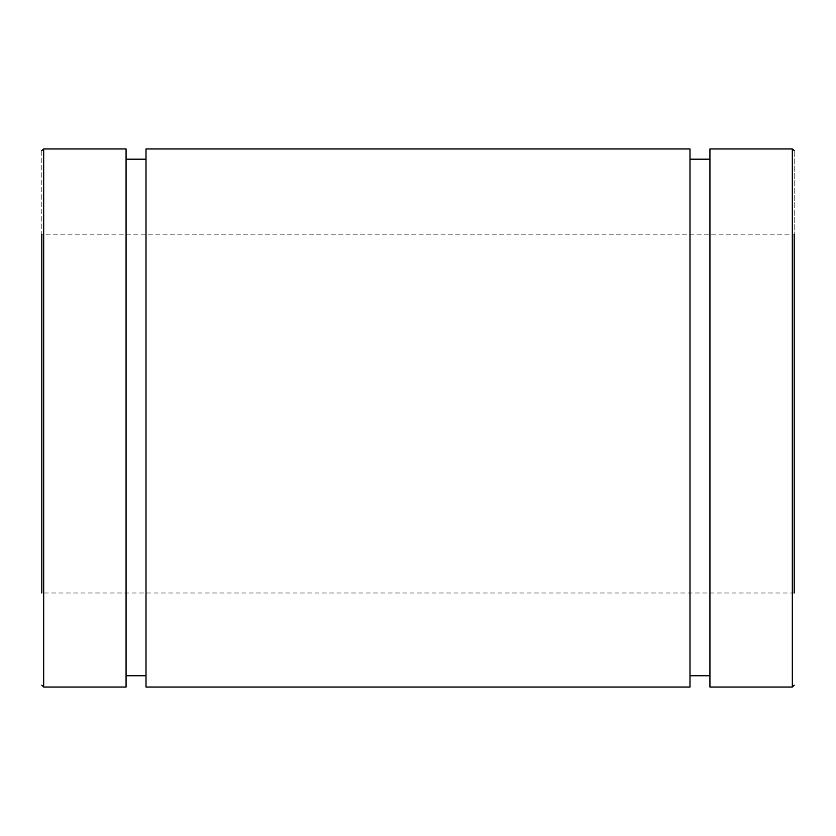 <?xml version="1.0" encoding="UTF-8"?>
<svg xmlns="http://www.w3.org/2000/svg" width="836" height="836" viewBox="0 0 836 836"><rect width="100%" height="100%" fill="white"/><g stroke="black" fill="none" stroke-linecap="round" stroke-linejoin="round"><path stroke-width="0.63" stroke-dasharray="4.18 3.13" d="M41.8 150.658L41.8 234.195L794.2 234.195L41.8 234.195L41.8 592.996L41.8 150.658L43.681 148.954L43.681 687.046M792.319 687.046L792.319 148.954L794.2 150.658L794.2 592.996L794.2 150.658M709.931 159.185L709.931 675.76L709.931 159.185M689.993 148.954L689.993 687.046M146.007 159.185L146.007 675.76L146.007 159.185M126.069 148.954L126.069 687.046M794.2 234.195L794.2 592.996L41.8 592.996L41.8 234.195M126.069 159.185L126.069 675.76L126.069 159.185M146.007 687.046L146.007 148.954M709.931 687.046L709.931 148.954M689.993 159.185L689.993 675.76L689.993 159.185"/><path stroke-width="1.25" d="M41.8 234.195L41.8 592.996M794.2 592.996L794.2 234.195M709.931 148.954L792.319 148.954L709.931 148.954L709.931 687.046L792.319 687.046L794.2 685.165M689.993 159.185L709.931 159.185L689.993 159.185M146.007 148.954L689.993 148.954L146.007 148.954L146.007 687.046L689.993 687.046L689.993 148.954M126.069 159.185L146.007 159.185L126.069 159.185M41.8 685.165L43.681 687.046L43.681 148.954L126.069 148.954L43.681 148.954L41.8 150.658M794.2 150.658L792.319 148.954L792.319 687.046M126.069 148.954L126.069 687.046L43.681 687.046M126.069 675.76L146.007 675.76M689.993 675.76L709.931 675.76"/></g></svg>
